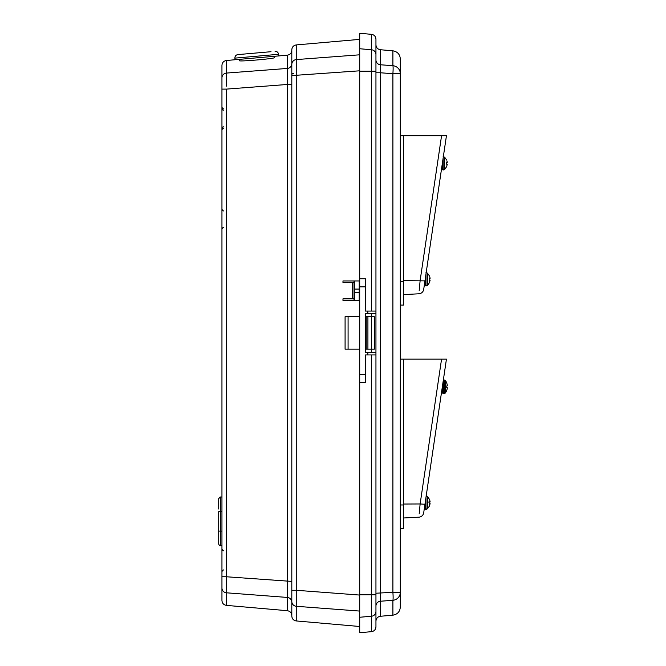 <?xml version="1.0" encoding="UTF-8"?>
<svg xmlns="http://www.w3.org/2000/svg" width="666" height="666" viewBox="0 0 666 666"><rect width="100%" height="100%" fill="white"/><g stroke="black" fill="none" stroke-linecap="round" stroke-linejoin="round"><path stroke-width="1" d="M274.375 57.476L274.633 57.576C275.816 58.591 238.345 61.88 239.352 60.664L239.585 60.523M354.021 298.826L342.973 298.826L342.973 300.449L359.215 300.449A0.491 0.491 0 0 0 359.707 299.958L359.215 300.449L353.48 300.449L354.503 300.299L354.021 299.916L354.021 285.831M218.706 509.024L218.706 498.626L218.706 509.024M226.831 73.044L287.354 68.44L287.354 55.17C290.093 54.695 291.575 53.072 291.808 50.308M274.517 56.285L274.4 57.726M239.61 60.773L239.244 59.374M354.021 282.584L342.973 282.584L342.973 280.952L359.707 280.952L342.973 280.952M226.407 605.377L287.354 610.705L287.354 597.435L226.407 592.798L226.407 605.377C223.668 604.903 222.186 603.288 221.953 600.524L221.953 65.351C222.186 62.587 223.668 60.972 226.407 60.498L226.348 86.172M226.407 73.077A4.87 4.829 180 0 0 221.953 77.889L221.953 89.111L226.407 89.111L226.407 592.798L226.831 592.832M226.348 579.695L226.407 576.764L221.953 576.764L221.953 587.986A4.87 4.829 -0 0 0 226.407 592.798M221.953 497.002L220.329 497.002L220.329 545.729C219.922 546.137 219.38 545.596 218.706 544.105L218.706 511.621L221.953 511.621M359.707 611.072L296.253 606.293L296.253 620.945L359.707 626.498M359.707 39.377L296.253 44.922L296.253 59.582L359.707 54.803M296.253 620.945C293.523 620.479 292.041 618.856 291.808 616.092L291.808 590.284L296.253 590.284L296.253 606.293A4.87 4.82 -0 0 1 291.808 601.49L291.808 615.559C291.575 612.795 290.093 611.18 287.354 610.705M291.808 84.465L287.354 84.465L287.354 68.44A4.87 4.829 0 0 0 291.808 63.636L291.808 64.386A4.87 4.82 180 0 1 296.253 59.582L296.253 590.284L359.707 595.063M226.274 76.382L226.348 73.735M291.808 602.239A4.87 4.829 180 0 0 287.354 597.435L287.354 84.465L226.407 89.111M291.808 590.284L291.808 49.783C292.041 47.02 293.523 45.396 296.253 44.922M291.808 581.41L226.407 576.764M291.808 75.591L359.707 70.804M359.215 280.952L359.707 281.443A0.491 0.491 0 0 0 359.215 280.952L359.215 289.077L354.503 289.077L354.503 292.324L359.215 292.324L359.215 289.077L359.707 289.077M371.478 349.184L371.478 316.691L374.325 316.691L374.325 349.184L365.393 349.184L365.393 352.489L365.393 313.511L367.823 313.511L367.823 311.072L365.393 311.072L365.393 286.863L359.707 286.863L359.707 632.7L371.503 631.668L371.503 616.233L359.707 617.257M359.707 349.184L345.088 349.184L345.088 316.691L359.707 316.691M371.478 316.691L365.393 316.691L365.393 313.511M366.2 349.184L366.2 316.691M354.503 281.102L354.503 289.077L354.021 289.077L354.021 281.485L354.503 281.102L353.48 280.952M353.48 300.449L342.973 300.449M371.503 311.072L371.503 34.332C374.234 34.807 375.716 36.422 375.949 39.186L375.949 354.928L365.393 354.928L365.393 382.7L359.707 382.7M375.949 354.928L375.949 626.814C375.716 629.578 374.234 631.193 371.503 631.668M371.503 34.332L359.707 33.3L359.707 286.863M359.707 278.738L365.393 278.738L365.393 286.863M359.707 71.237L375.949 71.237L375.949 54.57A4.87 4.82 0 0 0 371.503 49.767L359.707 48.743M375.949 593.231L392.898 592.29A8.125 0.708 85.7 0 1 392.898 600.291L380.394 601.24A4.87 4.82 0 0 0 375.949 606.035M375.949 59.965A4.87 4.82 180 0 0 380.394 64.76L392.898 65.709A8.125 0.708 94.3 0 1 392.898 73.71L380.394 72.769L380.394 616.266C377.664 616.741 376.182 618.364 375.949 621.128M392.898 50.824C397.452 51.615 399.925 54.312 400.316 58.916L400.316 607.084C399.925 611.688 397.452 614.385 392.898 615.176L392.898 600.291A8.125 8.034 180 0 0 400.316 592.29L392.898 592.29L392.898 73.71L400.316 73.71A8.125 8.034 180 0 0 392.898 65.709L392.898 50.824L380.394 49.734L380.394 72.769L375.949 72.769M367.823 354.928L367.823 352.489L365.393 352.489M367.823 352.489L375.949 352.489M375.949 313.511L367.823 313.511M367.823 311.072L375.949 311.072M271.02 51.707L237.845 54.604L271.02 51.707M287.354 55.17L235.031 59.74L234.89 58.125C234.915 56.144 235.897 54.97 237.845 54.604C235.897 54.97 234.915 56.144 234.89 58.125C234.915 56.144 235.897 54.97 237.845 54.604M425.507 500.541L425.507 509.115L424.242 509.115L424.042 510.439M425.191 502.68L424.042 510.439L425.191 502.68M400.316 359.082L446.445 359.082L423.701 512.787A5.162 5.162 0 0 1 418.864 517.182L403.613 517.982M441.35 359.082L443.123 359.082L441.35 359.082M419.189 513.802L420.129 503.962L424.958 504.262M403.613 359.082L403.613 528.471L400.316 528.471M425.507 277.156L425.507 285.739L424.242 285.739L424.042 287.054L424.958 280.885L423.701 289.402A5.162 5.162 0 0 1 418.864 293.798L403.613 294.597M400.316 135.706L446.445 135.706L424.958 280.885L403.613 280.661M441.35 135.706L443.123 135.706L441.35 135.706M419.189 290.426L420.129 280.586L441.566 135.706M403.613 135.706L403.613 305.086L400.316 305.086M429.453 280.12L430.103 280.253L429.453 282.592L429.961 277.572M429.753 276.798L430.103 278.346L429.453 278.48M446.611 164.136L447.269 164.277L446.611 166.617L447.269 164.277L446.611 164.136L446.611 162.504L447.269 162.362L447.127 161.588M446.611 162.504L447.261 162.362L446.911 160.814M427.439 273.118L425.999 272.61L427.439 273.118L429.487 275.999L427.439 273.118L427.439 285.489L429.487 282.6L427.439 285.489L425.999 285.989L425.999 273.868M444.597 157.134L443.156 156.635L444.597 157.134L446.653 160.015L444.597 157.134L444.597 169.505L446.653 166.625L444.597 169.505L443.156 170.013L443.156 157.884M442.674 384.557L442.674 393.14L441.4 393.14M442.674 161.18L442.674 169.755L441.4 169.755M430.103 503.638L429.453 505.977L429.961 500.949M429.753 500.174L430.103 501.723L427.572 502.264M445.313 392.998L445.313 380.394A0.857 0.857 0 0 0 444.63 380.053L444.63 393.34A0.857 0.857 0 0 0 445.313 392.998A10.489 10.489 0 0 0 446.744 390.384A10.489 10.489 0 0 1 445.313 392.998A0.857 0.857 0 0 1 444.63 393.34L443.531 393.34A0.857 0.857 0 0 1 442.674 392.49A0.857 0.857 0 0 0 443.531 393.34L443.531 380.053A0.857 0.857 0 0 0 443.34 380.078M427.439 496.495L425.999 495.987L427.439 496.495L429.487 499.375L427.439 496.495L427.439 508.866L429.487 505.985L427.439 508.866L425.999 509.365L425.999 497.244M446.744 383.008L446.744 383.008A10.489 10.489 0 0 0 445.313 380.394M446.744 386.696L446.744 387.462L446.744 386.696M446.744 387.462L447.211 387.504A10.473 3.988 5.4 0 1 447.294 387.837A10.473 9.632 12.9 0 1 447.211 388.628A10.489 10.448 90 0 1 446.744 390.309L446.744 390.384M446.744 383.092A10.489 10.448 90 0 1 447.211 384.765A10.473 9.632 167.1 0 1 447.294 385.556A10.473 3.988 174.6 0 1 447.211 385.889L446.744 385.93M352.539 298.826L352.539 282.584M218.706 531.11L221.953 531.11M348.085 349.184L348.085 316.691M367.915 349.184L367.915 316.691M354.021 292.324L354.503 292.324L354.503 300.299M359.215 300.449L359.215 292.324L359.707 292.324M375.949 594.763L371.503 594.763L371.503 354.928M375.949 611.43A4.87 4.82 180 0 1 371.503 616.233L371.503 594.763L359.707 594.763M371.503 352.489L371.503 349.184M371.503 316.691L371.503 313.511M365.393 374.575L359.707 374.575M278.729 55.919L278.588 54.304L234.89 58.125M291.808 74.983A1.623 1.607 0 0 1 293.431 73.377M441.566 359.082L420.129 503.962L403.613 504.037M418.864 517.182A5.162 5.162 0 0 0 423.701 512.787M403.613 504.97L400.316 504.97M418.864 293.798A5.162 5.162 0 0 0 423.701 289.402M403.613 281.593L400.316 281.593M223.576 126.923C223.185 126.507 222.644 127.048 221.953 128.546M223.576 570.063C223.202 569.638 222.66 570.179 221.953 571.686M223.576 128.23C223.177 127.814 222.635 128.363 221.953 129.853M223.576 227.639C223.202 227.214 222.66 227.755 221.953 229.262M226.407 60.498L235.031 59.74M218.706 544.105C219.43 545.62 219.971 546.162 220.329 545.729L221.953 545.729M218.706 498.626L220.329 497.002L219.206 497.452M223.576 210.822C223.202 211.247 222.66 210.706 221.953 209.199M223.576 108.808C223.168 109.216 222.627 108.675 221.953 107.184M223.576 550.64C223.202 551.065 222.66 550.524 221.953 549.017M223.576 110.115C223.168 110.514 222.627 109.973 221.953 108.483M392.898 615.176L380.394 616.266M380.394 49.734C377.664 49.259 376.182 47.636 375.949 44.872M278.588 54.304C278.221 52.356 277.048 51.374 275.066 51.349C277.048 51.374 278.221 52.356 278.588 54.304C278.221 52.356 277.048 51.374 275.066 51.349M425.999 285.989L425.507 285.672L427.439 285.489M443.156 170.013L442.674 169.697L444.597 169.505M425.999 509.365L425.507 509.057L427.439 508.866M444.63 393.34L443.531 393.34M444.63 380.053L443.531 380.053"/></g></svg>
